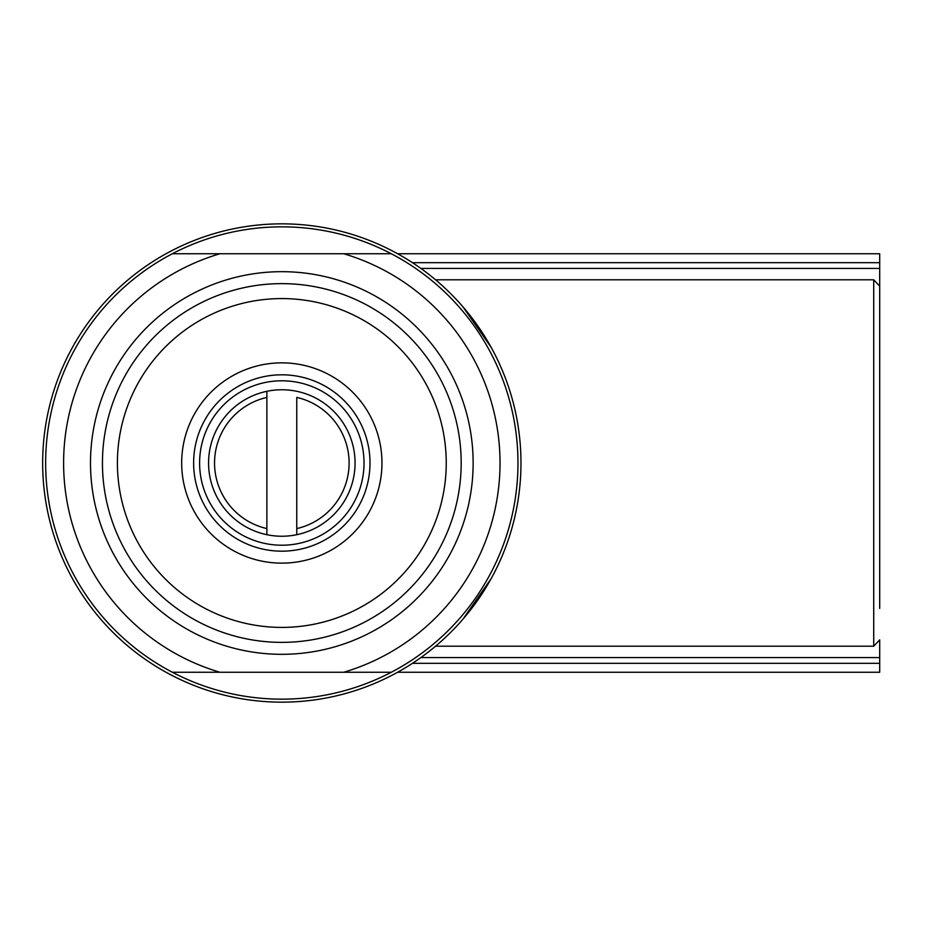 <?xml version="1.0" encoding="UTF-8"?>
<svg xmlns="http://www.w3.org/2000/svg" width="926" height="926" viewBox="0 0 926 926"><rect width="100%" height="100%" fill="white"/><g stroke="black" fill="none" stroke-linecap="round" stroke-linejoin="round"><path stroke-width="1.39" d="M343.731 253.747A218.223 218.223 0 0 1 343.731 672.253L219.902 672.253A218.223 218.223 0 0 1 219.902 253.747L391.293 253.747A236.165 236.165 0 0 1 391.293 672.253L343.731 672.253L391.293 672.253A236.165 236.165 0 0 1 45.652 463A236.165 236.165 0 0 1 172.352 253.747L219.902 253.747L172.352 253.747A236.165 236.165 0 0 1 391.293 253.747M219.902 672.253L172.352 672.253M266.873 397.416L266.873 534.696A73.235 73.235 0 0 1 266.873 391.304L266.873 397.416L266.873 391.304A73.235 73.235 0 0 1 355.063 463A73.235 73.235 0 0 1 296.771 534.696L296.771 397.416A67.262 67.262 0 0 1 296.771 528.584L296.771 534.696A73.235 73.235 0 0 1 266.873 534.696L266.873 528.584A67.262 67.262 0 0 1 266.873 397.416M462.965 306.865L491.127 347.319M491.255 578.461L463.012 619.089M412.464 262.683C393.122 250.877 393.122 250.877 412.464 262.683C393.122 250.877 393.122 250.877 412.464 262.683L879.7 262.683L879.7 608.405M412.464 663.317C393.122 675.123 393.122 675.123 412.464 663.317C393.122 675.123 393.122 675.123 412.464 663.317L879.7 663.317L879.7 672.253L397.601 672.253M435.544 646.198L873.716 646.198L879.7 639.843L879.7 663.317M435.544 279.802L873.716 279.802L873.716 646.198M879.7 286.157L873.716 279.802M281.817 223.849A239.151 239.151 0 0 1 488.928 582.581A239.151 239.151 0 0 1 74.705 582.581A239.151 239.151 0 0 1 281.817 223.849A239.151 239.151 0 0 1 488.928 582.581A239.151 239.151 0 0 1 74.705 582.581A239.151 239.151 0 0 1 281.817 223.849M397.601 253.747L879.7 253.747L879.7 262.683M281.817 374.81A88.19 88.19 0 0 1 358.188 507.089A88.19 88.19 0 0 1 205.445 507.089A88.19 88.19 0 0 1 281.817 374.81M281.817 362.853A100.147 100.147 0 0 1 368.548 513.073A100.147 100.147 0 0 1 195.097 513.073A100.147 100.147 0 0 1 281.817 362.853M281.817 298.577A164.423 164.423 0 0 1 424.212 545.206A164.423 164.423 0 0 1 139.432 545.206A164.423 164.423 0 0 1 281.817 298.577M281.817 283.634A179.366 179.366 0 0 1 437.153 552.683A179.366 179.366 0 0 1 126.48 552.683A179.366 179.366 0 0 1 281.817 283.634M281.817 271.677A191.323 191.323 0 0 1 447.513 558.656A191.323 191.323 0 0 1 116.132 558.656A191.323 191.323 0 0 1 281.817 271.677M879.7 268.413L420.844 268.413M879.7 657.587L420.844 657.587M281.817 380.794A82.206 82.206 0 0 1 353.014 504.103A82.206 82.206 0 0 1 210.619 504.103A82.206 82.206 0 0 1 281.817 380.794"/></g></svg>
